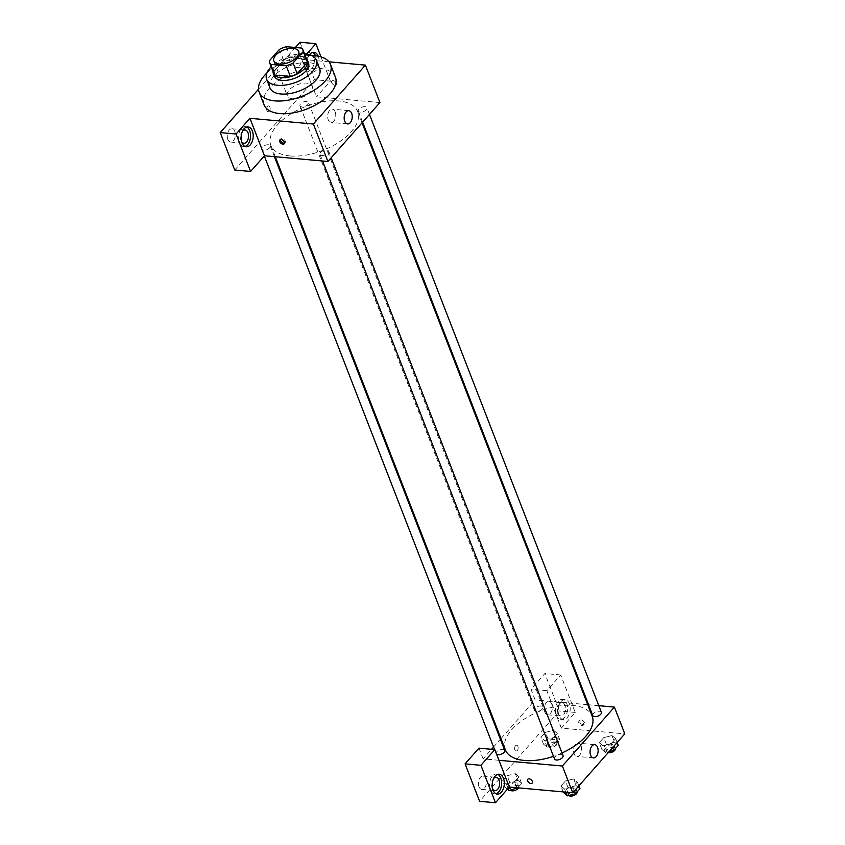 <?xml version="1.0" encoding="UTF-8"?>
<svg xmlns="http://www.w3.org/2000/svg" width="845" height="845" viewBox="0 0 845 845"><rect width="100%" height="100%" fill="white"/><g stroke="black" fill="none" stroke-linecap="round" stroke-linejoin="round"><path stroke-width="0.63" stroke-dasharray="4.22 3.17" d="M292.803 98.854A13.309 6.739 158.8 0 1 287.342 95.802A13.309 6.739 158.8 0 1 297.313 84.711A13.309 6.739 158.8 0 1 312.154 86.179A13.309 6.739 158.8 0 1 306.798 94.915A13.309 6.739 158.8 0 1 292.803 98.854M279.452 49.39L283.603 60.09L273.421 71.603L269.28 60.903M273.748 73.388A17.872 9.052 158.8 0 1 273.421 71.603M283.603 60.09A17.872 9.052 158.8 0 1 290.458 57.386L286.307 46.686M307.073 60.46A17.872 9.052 158.8 0 0 305.964 58.78L290.458 57.386M306.355 58.601A18.294 9.263 -21.2 0 0 291.884 56.795A18.294 9.263 -21.2 0 0 275.871 65.604A18.294 9.263 -21.2 0 0 273.03 71.529M274.382 76.208A18.294 9.263 158.8 0 1 276.906 68.287A18.294 9.263 158.8 0 1 294.789 59.097A18.294 9.263 158.8 0 1 308.499 62.974M305.964 58.78L301.813 48.081M304.496 53.826A26.617 13.478 -21.2 0 0 271.171 66.744M319.632 68.667A26.617 13.478 -21.2 0 0 299.679 63.026A26.617 13.478 -21.2 0 0 273.674 76.377A26.617 13.478 -21.2 0 0 269.999 87.912M311.847 55.548A38.257 19.372 -21.2 0 0 266.904 72.976M264.073 104.833A38.257 19.372 158.8 0 1 269.354 88.25A38.257 19.372 158.8 0 1 306.735 69.047A38.257 19.372 158.8 0 1 335.412 77.159M258.496 89.232L295.359 47.5M328.98 61.833L301.971 59.393L306.693 54.048M336.373 83.148A2.915 1.796 -138.6 0 0 334.219 80.909A2.915 1.796 -138.6 0 0 331.874 81.014A2.915 1.796 -138.6 0 0 332.867 84.278A2.915 1.796 -138.6 0 0 336.247 84.87A2.915 1.796 -138.6 0 0 336.373 83.148A2.915 1.796 41.4 0 1 336.236 84.87A2.915 1.796 41.4 0 1 332.867 84.289A2.915 1.796 41.4 0 1 331.874 81.014A2.915 1.796 41.4 0 1 334.208 80.909A2.915 1.796 41.4 0 1 336.373 83.148M379.923 102.562L316.495 96.837L301.971 59.393M326.698 150.051A4.595 2.324 158.8 0 1 328.578 151.097A4.595 2.324 158.8 0 1 325.135 154.92A4.595 2.324 158.8 0 1 320.023 154.413A4.595 2.324 158.8 0 1 321.861 151.403A4.595 2.324 158.8 0 1 326.698 150.051M301.845 106.84A4.595 2.324 158.8 0 1 299.964 105.794A4.595 2.324 158.8 0 1 303.397 101.96A4.595 2.324 158.8 0 1 308.52 102.467A4.595 2.324 158.8 0 1 306.672 105.488A4.595 2.324 158.8 0 1 301.845 106.84M234.741 170.035L314.52 79.694L330.374 81.131L316.495 96.837M360.202 112.11A4.595 2.324 158.8 0 1 358.312 111.054A4.595 2.324 158.8 0 1 361.755 107.23A4.595 2.324 158.8 0 1 366.878 107.737A4.595 2.324 158.8 0 1 365.029 110.748A4.595 2.324 158.8 0 1 360.202 112.11M263.555 150.199A4.595 2.324 158.8 0 1 261.665 149.153A4.595 2.324 158.8 0 1 265.108 145.319A4.595 2.324 158.8 0 1 270.231 145.826A4.595 2.324 158.8 0 1 268.383 148.847A4.595 2.324 158.8 0 1 263.555 150.199M289.993 155.934A46.581 23.575 158.8 0 1 270.844 145.287A46.581 23.575 158.8 0 1 305.742 106.459A46.581 23.575 158.8 0 1 357.699 111.603A46.581 23.575 158.8 0 1 338.961 142.182A46.581 23.575 158.8 0 1 289.993 155.934M299.996 42.25L314.52 79.694M320.963 56.858L330.374 81.131M318.206 56.182A9.982 6.021 -84.8 0 1 318.132 66.882A9.982 6.021 -84.8 0 1 312.164 72.174A9.982 6.021 -84.8 0 1 307.157 65.435A9.982 6.021 -84.8 0 1 309.566 54.671M246.708 127.046A9.982 6.021 95.2 0 0 245.409 126.676A9.982 6.021 95.2 0 0 241.406 128.598A9.982 6.021 95.2 0 0 238.565 139.457A9.982 6.021 95.2 0 0 243.613 146.565A9.982 6.021 95.2 0 0 244.965 146.438M241.585 141.622A6.654 4.014 -84.8 0 1 241.047 140.545A6.654 4.014 -84.8 0 1 242.526 131.176M227.833 139.351A6.654 4.014 95.2 0 0 230.706 142.055A6.654 4.014 95.2 0 0 235.301 135.791A6.654 4.014 95.2 0 0 231.9 128.799A6.654 4.014 95.2 0 0 227.939 132.274A6.654 4.014 95.2 0 0 227.833 139.351M312.618 52.422A9.982 6.021 95.2 0 0 311.319 52.052A9.982 6.021 95.2 0 0 307.305 53.974A9.982 6.021 95.2 0 0 304.475 64.843A9.982 6.021 95.2 0 0 309.524 71.941A9.982 6.021 95.2 0 0 315.523 66.554A9.982 6.021 95.2 0 0 315.491 55.781M313.886 58.073A6.654 4.014 -84.8 0 1 313.78 65.16A6.654 4.014 -84.8 0 1 309.819 68.625A6.654 4.014 -84.8 0 1 306.946 65.921A6.654 4.014 -84.8 0 1 307.062 58.844A6.654 4.014 -84.8 0 1 311.013 55.369A6.654 4.014 -84.8 0 1 313.886 58.073M293.733 64.738A6.654 4.014 95.2 0 0 296.606 67.431A6.654 4.014 95.2 0 0 301.2 61.167A6.654 4.014 95.2 0 0 297.799 54.175A6.654 4.014 95.2 0 0 293.849 57.65A6.654 4.014 95.2 0 0 293.733 64.738M266.883 110.537A2.915 1.753 95.2 0 0 268.14 111.72A2.915 1.753 95.2 0 0 270.157 108.973A2.915 1.753 95.2 0 0 268.668 105.921A2.915 1.753 95.2 0 0 266.935 107.431A2.915 1.753 95.2 0 0 266.883 110.537A2.915 1.753 -84.8 0 1 266.935 107.431A2.915 1.753 -84.8 0 1 268.668 105.921A2.915 1.753 -84.8 0 1 270.157 108.973A2.915 1.753 -84.8 0 1 268.14 111.72A2.915 1.753 -84.8 0 1 266.883 110.537M335.159 111.889A6.654 4.014 95.2 0 0 332.296 109.195A6.654 4.014 95.2 0 0 327.691 115.459A6.654 4.014 95.2 0 0 331.092 122.451A6.654 4.014 95.2 0 0 335.053 118.976A6.654 4.014 95.2 0 0 335.159 111.889M284.501 143.143A2.915 1.796 -138.6 0 0 285.082 142.784A2.915 1.796 -138.6 0 0 284.089 139.52A2.915 1.796 -138.6 0 0 280.72 138.929A2.915 1.796 -138.6 0 0 280.434 139.562M505.331 749.821A46.581 23.575 158.8 0 1 540.23 710.994A46.581 23.575 158.8 0 1 592.176 716.137M562.031 752.969A46.581 23.575 158.8 0 1 553.486 756.338M563.066 755.631A4.595 2.324 -21.2 0 0 561.175 754.585A4.595 2.324 -21.2 0 0 556.348 755.937A4.595 2.324 -21.2 0 0 554.5 758.958M536.332 711.374A4.595 2.324 158.8 0 1 534.441 710.328A4.595 2.324 158.8 0 1 537.885 706.504A4.595 2.324 158.8 0 1 543.008 707.011A4.595 2.324 158.8 0 1 541.159 710.022A4.595 2.324 158.8 0 1 536.332 711.374M496.628 754.279A4.595 2.324 158.8 0 1 496.152 753.687A4.595 2.324 158.8 0 1 499.596 749.864A4.595 2.324 158.8 0 1 504.708 750.371M592.799 715.599A4.595 2.324 158.8 0 1 596.232 711.765A4.595 2.324 158.8 0 1 601.355 712.272M498.951 760.289L483.097 758.863L491.547 749.293M493.564 747.012L500.409 739.259M500.979 738.614L535.128 699.945L530.977 689.245L544.856 673.539L559.379 710.983L479.601 801.324M598.809 705.691L588.595 704.772M587.74 704.698L535.128 699.945M514.858 749.842A2.915 1.753 95.2 0 0 516.115 751.025A2.915 1.753 95.2 0 0 518.122 748.29A2.915 1.753 95.2 0 0 516.633 745.227A2.915 1.753 95.2 0 0 514.911 746.748A2.915 1.753 95.2 0 0 514.858 749.842A2.915 1.753 -84.8 0 1 514.911 746.748A2.915 1.753 -84.8 0 1 516.644 745.227A2.915 1.753 -84.8 0 1 518.122 748.29A2.915 1.753 -84.8 0 1 516.115 751.025A2.915 1.753 -84.8 0 1 514.858 749.842M544.824 712.071A6.654 4.014 95.2 0 0 547.687 714.764A6.654 4.014 95.2 0 0 552.292 708.501A6.654 4.014 95.2 0 0 548.891 701.519A6.654 4.014 95.2 0 0 544.93 704.984A6.654 4.014 95.2 0 0 544.824 712.071M478.914 786.695A6.654 4.014 95.2 0 0 481.787 789.388A6.654 4.014 95.2 0 0 486.382 783.125A6.654 4.014 95.2 0 0 482.981 776.132A6.654 4.014 95.2 0 0 479.03 779.608A6.654 4.014 95.2 0 0 478.914 786.695M483.097 758.863L478.946 748.163M558.038 713.264A6.654 4.014 -84.8 0 1 558.144 706.177A6.654 4.014 -84.8 0 1 562.105 702.702A6.654 4.014 -84.8 0 1 564.978 705.406A6.654 4.014 -84.8 0 1 564.861 712.493A6.654 4.014 -84.8 0 1 560.9 715.958A6.654 4.014 -84.8 0 1 558.038 713.264M558.387 701.308A9.982 6.021 95.2 0 0 555.556 712.177A9.982 6.021 95.2 0 0 560.605 719.275A9.982 6.021 95.2 0 0 567.502 709.874A9.982 6.021 95.2 0 0 562.4 699.396A9.982 6.021 95.2 0 0 558.387 701.308M561.038 701.551A9.982 6.021 -84.8 0 1 565.041 699.628A9.982 6.021 -84.8 0 1 570.143 710.117A9.982 6.021 -84.8 0 1 563.245 719.518A9.982 6.021 -84.8 0 1 558.196 712.409A9.982 6.021 -84.8 0 1 561.038 701.551M492.667 788.966A6.654 4.014 -84.8 0 1 492.128 787.889A6.654 4.014 -84.8 0 1 493.617 778.509M497.8 774.379A9.982 6.021 95.2 0 0 496.501 774.02A9.982 6.021 95.2 0 0 492.487 775.932A9.982 6.021 95.2 0 0 489.656 786.801A9.982 6.021 95.2 0 0 494.705 793.899A9.982 6.021 95.2 0 0 496.047 793.772M561.355 728.126L546.831 690.682L560.71 674.965L575.234 712.419L561.355 728.126L624.782 733.851M560.71 674.965L544.856 673.539M575.234 712.419L559.379 710.983M546.831 690.682L530.977 689.245M556.2 736.998L548.004 739.016L543.493 744.118L547.19 747.202L555.387 745.195L559.897 740.093L556.2 736.998L553.602 730.312L545.405 732.34L540.906 737.431L544.581 740.526L552.799 738.498M555.387 745.195L552.799 738.509L557.299 733.407L553.602 730.312L545.405 732.33L540.906 737.431L544.592 740.516L552.799 738.509L557.299 733.407L553.612 730.312M618.244 745.353L614.558 742.269L611.96 735.583L603.763 737.601L599.253 742.702L602.939 745.786L611.146 743.769L615.656 738.667L611.97 735.572M579.955 788.712L576.258 785.628L573.67 778.942L565.463 780.96L560.964 786.061L564.65 789.145L572.857 787.128L577.357 782.026L573.67 778.932L565.463 780.96L560.964 786.061L564.64 789.156M517.753 787.804L521.597 783.452L517.911 780.357L515.313 773.671L507.116 775.699L502.606 780.791L506.292 783.885L514.499 781.857M516.77 787.709L514.499 781.868L519.01 776.766L515.313 773.671L507.116 775.689L502.606 780.791L506.303 783.875L514.499 781.868L519.01 776.766L515.323 773.671M581.064 745.85A6.654 4.014 95.2 0 0 578.191 743.156A6.654 4.014 95.2 0 0 573.597 749.42A6.654 4.014 95.2 0 0 576.998 756.412A6.654 4.014 95.2 0 0 580.948 752.937A6.654 4.014 95.2 0 0 581.064 745.85M532.181 783.093L532.181 783.083A2.915 1.796 -138.6 0 0 531.188 779.819A2.915 1.796 -138.6 0 0 527.819 779.238L527.819 779.238M584.349 722.454A2.915 1.796 -138.6 0 0 582.184 720.215A2.915 1.796 -138.6 0 0 579.85 720.32A2.915 1.796 -138.6 0 0 580.842 723.595A2.915 1.796 -138.6 0 0 584.212 724.176A2.915 1.796 -138.6 0 0 584.349 722.454M583.472 723.447A2.915 1.796 41.4 0 1 583.335 725.168A2.915 1.796 41.4 0 1 579.966 724.587A2.915 1.796 41.4 0 1 578.973 721.313A2.915 1.796 41.4 0 1 581.307 721.207A2.915 1.796 41.4 0 1 583.472 723.447M576.258 785.628L568.062 787.646L563.552 792.747M569.361 793.444A4.595 2.324 158.8 0 1 567.47 792.388A4.595 2.324 158.8 0 1 570.914 788.565A4.595 2.324 158.8 0 1 576.036 789.072A4.595 2.324 158.8 0 1 574.188 792.082A4.595 2.324 158.8 0 1 569.361 793.444M568.062 787.646L565.463 780.96M563.224 791.902L560.964 786.061M565.812 792.135L564.65 789.145L572.857 787.128L577.357 782.026L573.67 778.942M574.346 790.973L572.857 787.128M578.846 785.871L577.357 782.026M568.759 795.462A4.595 2.324 158.8 0 1 568.505 795.071A4.595 2.324 158.8 0 1 571.949 791.237A4.595 2.324 158.8 0 1 577.072 791.744A4.595 2.324 158.8 0 1 577.124 791.923M614.558 742.269L606.351 744.287L601.851 749.388L605.538 752.472L609.118 751.596M607.65 750.085A4.595 2.324 158.8 0 1 605.77 749.029A4.595 2.324 158.8 0 1 609.203 745.205A4.595 2.324 158.8 0 1 614.326 745.712A4.595 2.324 158.8 0 1 612.477 748.723A4.595 2.324 158.8 0 1 607.65 750.085M611.96 735.583L603.763 737.601L599.253 742.702L602.95 745.786L611.146 743.769L615.656 738.667L611.96 735.583M606.351 744.287L603.763 737.601M601.851 749.388L599.253 742.702M605.538 752.472L602.95 745.786M612.636 747.614L611.146 743.769M617.146 742.512L615.656 738.667M608.168 752.673A4.595 2.324 158.8 0 1 606.805 751.701A4.595 2.324 158.8 0 1 610.248 747.878A4.595 2.324 158.8 0 1 615.361 748.385A4.595 2.324 158.8 0 1 615.413 748.564M517.911 780.357L509.704 782.375L505.204 787.477L507.359 789.283M511.003 788.174A4.595 2.324 158.8 0 1 509.123 787.128A4.595 2.324 158.8 0 1 512.556 783.294A4.595 2.324 158.8 0 1 517.679 783.801A4.595 2.324 158.8 0 1 515.83 786.822A4.595 2.324 158.8 0 1 511.003 788.174M509.704 782.375L507.116 775.689M505.204 787.477L502.606 780.791M508.077 788.459L506.303 783.875M521.597 783.452L519.01 776.766M510.412 790.191A4.595 2.324 158.8 0 1 510.158 789.8A4.595 2.324 158.8 0 1 513.602 785.977A4.595 2.324 158.8 0 1 518.714 786.484A4.595 2.324 158.8 0 1 518.524 787.867M549.303 744.815A4.595 2.324 158.8 0 1 547.412 743.769A4.595 2.324 158.8 0 1 550.855 739.935A4.595 2.324 158.8 0 1 555.978 740.442A4.595 2.324 158.8 0 1 554.13 743.463A4.595 2.324 158.8 0 1 549.303 744.815M548.004 739.016L545.405 732.33M543.493 744.118L540.906 737.431M547.19 747.202L544.592 740.516M559.897 740.093L557.299 733.407M550.338 747.487A4.595 2.324 158.8 0 1 548.447 746.441A4.595 2.324 158.8 0 1 551.891 742.607A4.595 2.324 158.8 0 1 557.013 743.114A4.595 2.324 158.8 0 1 555.165 746.135A4.595 2.324 158.8 0 1 550.338 747.487M273.854 61.03L287.342 95.802M298.665 51.408L312.154 86.179M248.06 126.919L245.409 126.676M246.265 146.798L243.613 146.565M230.706 142.055L243.92 143.249M231.9 128.799L245.113 129.993M313.96 52.295L311.319 52.052M312.164 72.174L309.524 71.941M296.606 67.431L309.819 68.625M297.799 54.175L311.013 55.369M348.805 110.684L332.296 109.195M347.612 123.94L331.092 122.451M284.216 143.777L285.082 142.784M279.853 139.921L280.72 138.929M362.04 122.81L357.699 111.603M275.28 156.726L270.844 145.287M320.023 154.413L322.568 160.994M328.578 151.097L331.166 157.772M543.008 707.011L308.52 102.467M534.441 710.328L299.964 105.794M274.424 156.652L270.231 145.826M496.152 753.687L494.557 749.568M264.305 155.945L261.665 149.153M369.466 114.413L366.878 107.737M362.621 122.166L358.312 111.054M547.687 714.764L560.9 715.958M548.891 701.519L562.105 702.702M565.041 699.628L562.4 699.396M563.245 719.518L560.605 719.275M481.787 789.388L495.001 790.582M482.981 776.132L496.195 777.326M499.141 774.252L496.501 774.02M497.346 794.131L494.705 793.899M594.7 744.646L578.191 743.156M593.507 757.902L576.998 756.412M579.85 720.32L578.973 721.313M584.212 724.176L583.335 725.168M577.072 791.744L576.036 789.072M568.505 795.071L567.47 792.388M615.361 748.385L614.326 745.712M606.805 751.701L605.77 749.029M518.714 786.484L517.679 783.801M510.158 789.8L509.123 787.128M557.013 743.114L555.978 740.442M548.447 746.441L547.412 743.769"/><path stroke-width="1.27" d="M279.315 64.072A13.309 6.739 158.8 0 1 273.854 61.03A13.309 6.739 158.8 0 1 283.825 49.939A13.309 6.739 158.8 0 1 298.665 51.408A13.309 6.739 158.8 0 1 293.31 60.143A13.309 6.739 158.8 0 1 279.315 64.072M293.057 63.058L303.239 51.534A17.872 9.052 158.8 0 0 302.922 49.76A17.872 9.052 158.8 0 0 301.813 48.081L286.307 46.686A17.872 9.052 158.8 0 0 279.452 49.39L269.28 60.903A17.872 9.052 158.8 0 0 269.597 62.688A17.872 9.052 158.8 0 0 270.696 64.357L286.201 65.762A17.872 9.052 158.8 0 0 293.057 63.058L297.208 73.758L307.39 62.234L303.239 51.534M270.696 64.357L274.847 75.057L290.353 76.462L286.201 65.762M274.847 75.057A17.872 9.052 158.8 0 1 273.748 73.388L269.597 62.688M302.922 49.76L307.073 60.46A17.872 9.052 158.8 0 1 307.39 62.234M297.208 73.758A17.872 9.052 158.8 0 1 290.353 76.462M273.03 71.529A18.294 9.263 -21.2 0 0 273.347 73.536A18.294 9.263 -21.2 0 0 293.754 75.554A18.294 9.263 -21.2 0 0 307.464 60.301A18.294 9.263 -21.2 0 0 306.355 58.601M307.464 60.301L308.499 62.974A18.294 9.263 158.8 0 1 301.147 74.994A18.294 9.263 158.8 0 1 281.903 80.391A18.294 9.263 158.8 0 1 274.382 76.208L273.347 73.536M271.171 66.744A26.617 13.478 -21.2 0 0 270.305 67.684A26.617 13.478 -21.2 0 0 266.629 79.219A26.617 13.478 -21.2 0 0 296.32 82.155A26.617 13.478 -21.2 0 0 316.262 59.974A26.617 13.478 -21.2 0 0 304.496 53.826M266.629 79.219L269.999 87.912A26.617 13.478 -21.2 0 0 299.69 90.848A26.617 13.478 -21.2 0 0 319.632 68.667L316.262 59.974M266.904 72.976A38.257 19.372 -21.2 0 0 264.422 75.543A38.257 19.372 -21.2 0 0 259.14 92.126A38.257 19.372 -21.2 0 0 301.823 96.351A38.257 19.372 -21.2 0 0 330.49 64.452A38.257 19.372 -21.2 0 0 311.847 55.548M330.49 64.452L335.412 77.159A38.257 19.372 158.8 0 1 320.033 102.277A38.257 19.372 158.8 0 1 279.801 113.579A38.257 19.372 158.8 0 1 264.073 104.833L259.14 92.126M236.072 134.017L250.595 171.461L264.474 155.755L249.94 118.3L236.072 134.017L220.218 132.58L258.496 89.232M295.359 47.5L299.996 42.25L315.85 43.676L320.963 56.858M249.94 118.3L313.368 124.025L365.399 65.118L328.98 61.833M306.693 54.048L315.85 43.676M264.474 155.755L327.902 161.479L379.923 102.562L365.399 65.118M250.595 171.461L234.741 170.035L220.218 132.58M279.716 141.643A2.915 1.796 41.4 0 1 279.853 139.921A2.915 1.796 41.4 0 1 283.223 140.502A2.915 1.796 41.4 0 1 284.216 143.777A2.915 1.796 41.4 0 1 281.871 143.882A2.915 1.796 41.4 0 1 279.716 141.643M327.902 161.479L313.368 124.025M351.678 113.378A6.654 4.014 -84.8 0 1 351.562 120.465A6.654 4.014 -84.8 0 1 347.612 123.94A6.654 4.014 -84.8 0 1 344.211 116.948A6.654 4.014 -84.8 0 1 348.805 110.684A6.654 4.014 -84.8 0 1 351.678 113.378M244.047 128.831A9.982 6.021 -84.8 0 1 248.06 126.919A9.982 6.021 -84.8 0 1 253.151 137.397A9.982 6.021 -84.8 0 1 246.265 146.798A9.982 6.021 -84.8 0 1 241.205 139.7A9.982 6.021 -84.8 0 1 244.047 128.831M309.566 54.671A9.982 6.021 -84.8 0 1 309.946 54.207A9.982 6.021 -84.8 0 1 313.96 52.295A9.982 6.021 -84.8 0 1 318.206 56.182M244.965 146.438A9.982 6.021 95.2 0 0 250.511 137.165A9.982 6.021 95.2 0 0 246.708 127.046M242.526 131.176A6.654 4.014 -84.8 0 1 245.113 129.993A6.654 4.014 -84.8 0 1 247.986 132.697A6.654 4.014 -84.8 0 1 247.87 139.774A6.654 4.014 -84.8 0 1 243.92 143.249A6.654 4.014 -84.8 0 1 241.585 141.622M315.491 55.781A9.982 6.021 95.2 0 0 312.618 52.422M280.434 139.562A2.915 1.796 -138.6 0 0 280.593 140.65A2.915 1.796 -138.6 0 0 284.501 143.143M553.486 756.338A46.581 23.575 158.8 0 1 524.47 760.468A46.581 23.575 158.8 0 1 505.331 749.821L275.28 156.726M362.04 122.81L592.176 716.137A46.581 23.575 158.8 0 1 562.031 752.969M322.568 160.994L554.5 758.958A4.595 2.324 -21.2 0 0 559.622 759.465A4.595 2.324 -21.2 0 0 563.066 755.631L331.166 157.772M274.424 156.652L504.708 750.371A4.595 2.324 158.8 0 1 502.87 753.381A4.595 2.324 158.8 0 1 498.043 754.733A4.595 2.324 158.8 0 1 496.628 754.279M369.466 114.413L601.355 712.272A4.595 2.324 158.8 0 1 599.506 715.293A4.595 2.324 158.8 0 1 594.679 716.644A4.595 2.324 158.8 0 1 592.799 715.599L362.621 122.166M491.547 749.293L493.564 747.012M500.409 739.259L500.979 738.614M498.951 760.289L494.8 749.589L480.932 765.306L495.455 802.75L509.334 787.044L498.951 760.289L562.379 766.014L614.41 707.107L598.809 705.691M588.595 704.772L587.74 704.698M480.932 765.306L465.077 763.869L479.601 801.324L495.455 802.75M465.077 763.869L478.946 748.163L494.8 749.589M493.617 778.509A6.654 4.014 -84.8 0 1 496.195 777.326A6.654 4.014 -84.8 0 1 499.596 784.318A6.654 4.014 -84.8 0 1 495.001 790.582A6.654 4.014 -84.8 0 1 492.667 788.966M496.047 793.772A9.982 6.021 95.2 0 0 501.592 784.498A9.982 6.021 95.2 0 0 497.8 774.379M495.128 776.175A9.982 6.021 -84.8 0 1 499.141 774.252A9.982 6.021 -84.8 0 1 504.243 784.741A9.982 6.021 -84.8 0 1 497.346 794.131A9.982 6.021 -84.8 0 1 492.297 787.033A9.982 6.021 -84.8 0 1 495.128 776.175M509.334 787.044L572.762 792.768L624.782 733.851L614.41 707.107M597.573 747.339A6.654 4.014 -84.8 0 1 597.457 754.427A6.654 4.014 -84.8 0 1 593.507 757.902A6.654 4.014 -84.8 0 1 590.106 750.909A6.654 4.014 -84.8 0 1 594.7 744.646A6.654 4.014 -84.8 0 1 597.573 747.339M572.762 792.768L562.379 766.014M527.819 779.238A2.915 1.796 -138.6 0 0 527.692 780.949A2.915 1.796 41.4 0 1 527.819 779.238A2.915 1.796 41.4 0 1 531.188 779.819A2.915 1.796 41.4 0 1 532.181 783.093A2.915 1.796 41.4 0 1 529.847 783.199A2.915 1.796 41.4 0 1 527.692 780.949A2.915 1.796 -138.6 0 0 529.847 783.188A2.915 1.796 -138.6 0 0 532.181 783.083M563.224 791.902L567.248 795.832L575.445 793.814L579.955 788.712L578.846 785.871M567.248 795.832L565.812 792.135M575.445 793.814L574.346 790.973M577.124 791.923A4.595 2.324 158.8 0 1 575.086 794.849A4.595 2.324 158.8 0 1 570.396 796.117A4.595 2.324 158.8 0 1 568.759 795.462M609.118 751.596L613.745 750.455L618.244 745.353L617.146 742.512M613.745 750.455L612.636 747.614M615.413 748.564A4.595 2.324 158.8 0 1 613.375 751.49A4.595 2.324 158.8 0 1 608.696 752.758A4.595 2.324 158.8 0 1 608.168 752.673M507.359 789.283L508.891 790.571L517.753 787.804M508.891 790.571L508.077 788.459M517.098 788.554L516.77 787.709M518.524 787.867A4.595 2.324 158.8 0 1 512.049 790.846A4.595 2.324 158.8 0 1 510.412 790.191M494.557 749.568L264.305 155.945"/></g></svg>
